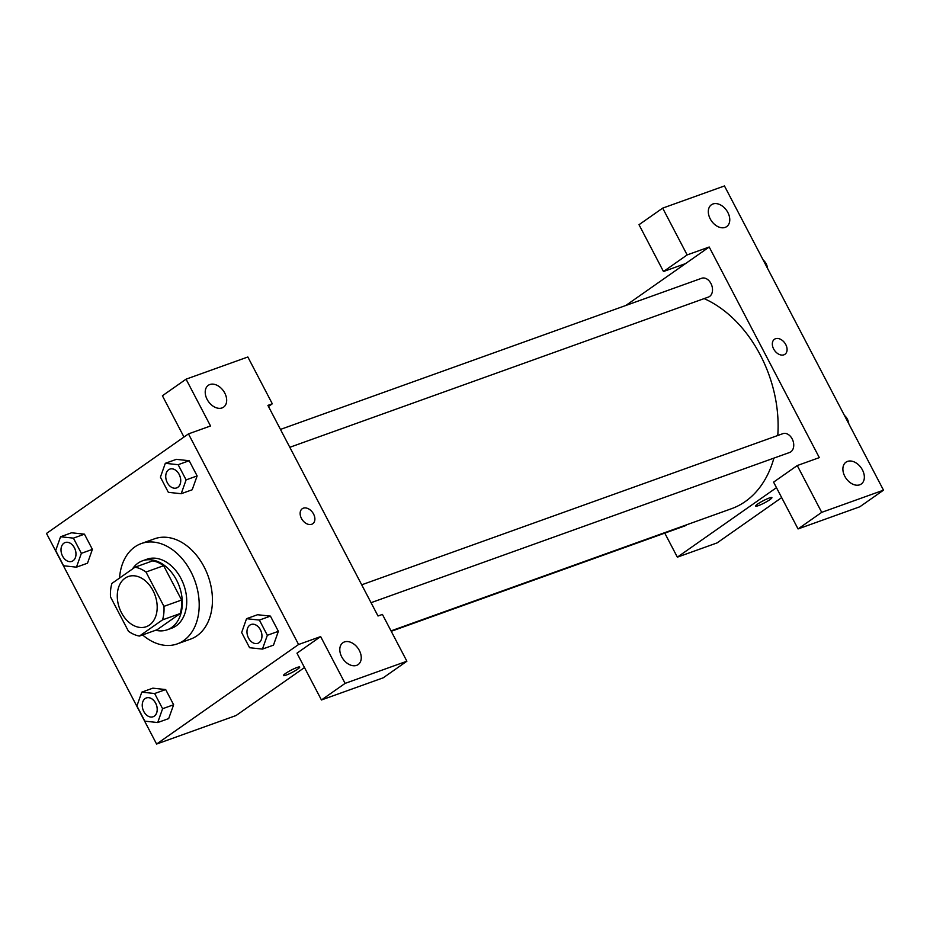 <?xml version="1.0" encoding="UTF-8"?>
<svg xmlns="http://www.w3.org/2000/svg" width="930" height="930" viewBox="0 0 930 930"><rect width="100%" height="100%" fill="white"/><g stroke="black" fill="none" stroke-linecap="round" stroke-linejoin="round"><path stroke-width="1.4" d="M124.992 578.239A26.645 18.926 70.3 0 1 128.235 576.553A26.645 18.926 70.3 0 1 155.054 595.246A26.645 18.926 70.3 0 1 146.231 626.715A26.645 18.926 70.3 0 1 120.354 610.406A26.645 18.926 70.3 0 1 124.992 578.239M110.507 596.921L128.456 631.249A35.793 25.424 70.3 0 0 139.419 636.073L162.564 619.857A35.793 25.424 70.3 0 0 163.947 606.36L145.998 572.031A35.793 25.424 70.3 0 0 135.036 567.195L111.902 583.424A35.793 25.424 70.3 0 0 110.507 596.921M163.947 606.36L181.606 600.024L163.657 565.696L145.998 572.031M163.657 565.696A35.793 25.424 70.3 0 0 152.694 560.86L135.036 567.195M181.606 600.024A35.793 25.424 70.3 0 1 180.222 613.521L162.564 619.857M139.419 636.073L157.077 629.738L180.222 613.521M155.659 630.249A36.642 26.028 -109.7 0 0 167.261 629.784A36.642 26.028 -109.7 0 0 176.572 580.099A36.642 26.028 -109.7 0 0 142.511 560.813A36.642 26.028 -109.7 0 0 132.42 569.032M142.511 560.813L146.917 559.232A36.642 26.028 70.3 0 1 180.99 578.507A36.642 26.028 70.3 0 1 171.678 628.203L167.261 629.784M119.528 578.076A53.301 37.863 70.3 0 1 134.827 546.921A53.301 37.863 70.3 0 1 141.29 543.562A53.301 37.863 70.3 0 1 194.928 580.936A53.301 37.863 70.3 0 1 177.293 643.886A53.301 37.863 70.3 0 1 142.592 634.934M141.29 543.562L154.531 538.807A53.301 37.863 70.3 0 1 208.169 576.182A53.301 37.863 70.3 0 1 190.534 639.131L177.293 643.886M192.185 489.773L197.137 475.928L189.185 460.734L176.34 459.327M76.458 567.161L87.501 563.196L92.396 549.374L84.444 534.169L71.598 532.774L60.566 536.761L55.672 550.572L63.612 565.777L76.458 567.161L81.363 553.338L73.412 538.133L60.566 536.761M259.389 620.077L270.421 616.113L278.372 631.319L270.421 616.113L257.564 614.73L246.543 618.694L241.649 632.516L249.589 647.722L262.434 649.094L267.34 635.283L259.389 620.077L246.543 618.694M273.467 645.141L278.372 631.319L273.49 645.153L262.434 649.094M298.577 644.502L188.465 433.892L46.5 533.436L156.6 744.047L298.577 644.502L320.641 636.585L296.972 653.174L321.443 699.976L345.1 683.387L320.641 636.585M168.679 718.599L173.631 704.754L165.68 689.56L152.834 688.165M283.464 675.552A9.161 1.232 152.4 0 0 286.149 675.11A9.161 1.232 -27.6 0 1 283.464 675.552A9.161 1.232 -27.6 0 1 291.009 670.216A9.161 1.232 -27.6 0 1 299.693 667.066A9.161 1.232 -27.6 0 1 295.159 670.728A9.161 1.232 -27.6 0 1 286.161 675.11A9.161 1.232 152.4 0 0 295.147 670.728A9.161 1.232 152.4 0 0 299.693 667.066M304.494 667.542L236.046 715.542L156.6 744.047M188.465 433.892L210.529 425.975L186.058 379.173L247.845 356.992L272.316 403.794L267.898 405.387L378.01 615.997L382.416 614.416L406.887 661.218L383.23 677.807L321.443 699.976M344.402 641.944A13.322 9.207 55 0 0 342.879 642.746A13.322 9.207 55 0 0 342.984 658.94A13.322 9.207 55 0 0 358.178 664.555A13.322 9.207 55 0 0 358.736 649.407A13.322 9.207 55 0 0 344.402 641.944M406.887 661.218L345.1 683.387M183.977 437.03L162.401 395.762L186.058 379.173M209.831 384.532A13.322 9.207 55 0 0 208.297 385.322A13.322 9.207 55 0 0 208.413 401.516A13.322 9.207 55 0 0 223.595 407.142A13.322 9.207 55 0 0 224.165 391.995A13.322 9.207 55 0 0 209.831 384.532M268.479 406.491L272.316 403.794M312.759 523.73A9.161 6.324 55 0 0 313.573 514.058A9.161 6.324 -125 0 1 312.771 523.73A9.161 6.324 -125 0 1 302.331 519.87A9.161 6.324 -125 0 1 302.25 508.733A9.161 6.324 -125 0 1 313.573 514.058A9.161 6.324 55 0 0 302.25 508.733M704.126 298.611A113.251 80.457 70.3 0 1 777.771 435.496M773.911 458.106A113.251 80.457 70.3 0 1 731.538 508.687L391.03 630.877M361.7 584.807L782.886 433.659A9.998 7.103 70.3 0 1 792.941 440.657A9.998 7.103 70.3 0 1 789.64 452.468L371.047 602.687M280.465 429.416L701.662 278.268A9.998 7.103 70.3 0 1 711.717 285.278A9.998 7.103 70.3 0 1 708.404 297.077L289.811 447.295M686.747 524.753A9.998 7.103 70.3 0 1 684.899 525.903L391.239 631.296M709.206 247.008L819.318 457.618L797.254 465.546L821.713 512.349L883.5 490.168L724.458 185.954L662.672 208.122L687.142 254.925L709.206 247.008L625.809 305.493M664.776 533.123L677.354 557.163L776.48 487.657M784.967 354.272A9.161 6.324 55 0 0 785.35 343.856A9.161 6.324 55 0 0 775.504 338.729A9.161 6.324 -125 0 1 785.362 343.856A9.161 6.324 -125 0 1 784.967 354.272A9.161 6.324 -125 0 1 774.527 350.412A9.161 6.324 -125 0 1 774.446 339.276A9.161 6.324 -125 0 1 775.504 338.729A9.161 6.324 55 0 0 774.446 339.276M847.497 461.408A13.322 9.207 -125 0 1 861.831 468.86A13.322 9.207 -125 0 1 861.261 484.019A13.322 9.207 -125 0 1 846.079 478.392A13.322 9.207 -125 0 1 845.963 462.198A13.322 9.207 -125 0 1 847.497 461.408M712.926 203.984A13.322 9.207 -125 0 1 727.26 211.447A13.322 9.207 -125 0 1 726.69 226.595A13.322 9.207 -125 0 1 711.508 220.98A13.322 9.207 -125 0 1 711.392 204.786A13.322 9.207 -125 0 1 712.926 203.984M685.55 263.597L663.485 271.525L639.015 224.711L662.672 208.122M663.485 271.525L687.142 254.925M797.254 465.546L773.586 482.135L798.056 528.938L859.843 506.769L883.5 490.168M798.056 528.938L821.713 512.349M677.354 557.163L717.065 542.911L781.677 497.608M755.66 506.094A9.161 1.232 152.4 0 0 758.357 505.653A9.161 1.232 -27.6 0 1 755.66 506.094A9.161 1.232 -27.6 0 1 763.205 500.759A9.161 1.232 -27.6 0 1 771.9 497.608A9.161 1.232 -27.6 0 1 767.355 501.27A9.161 1.232 -27.6 0 1 758.357 505.653A9.161 1.232 152.4 0 0 767.355 501.27A9.161 1.232 152.4 0 0 771.888 497.608M763.181 260.028A9.998 7.103 70.3 0 1 767.587 268.445M844.417 415.419A9.998 7.103 70.3 0 1 848.823 423.836M65.147 542.55L65.112 542.562A9.998 7.103 70.3 0 1 65.147 542.55A9.998 7.103 70.3 0 1 75.202 549.56A9.998 7.103 70.3 0 1 71.889 561.36A9.998 7.103 70.3 0 1 71.877 561.371L71.854 561.371A9.998 7.103 70.3 0 1 62.159 555.257A9.998 7.103 70.3 0 1 63.891 543.19A9.998 7.103 70.3 0 1 65.112 542.562A9.998 7.103 70.3 0 1 75.167 549.572A9.998 7.103 70.3 0 1 71.854 561.371M73.412 538.133L84.444 534.169L92.396 549.374L81.363 553.338M84.444 534.169L71.598 532.797M157.693 722.54L162.599 708.718L154.647 693.524L141.802 692.141L136.908 705.963L144.847 721.157L157.693 722.54L168.725 718.576M146.37 697.93L146.335 697.953A9.998 7.103 70.3 0 1 146.37 697.93A9.998 7.103 70.3 0 1 156.438 704.94A9.998 7.103 70.3 0 1 153.125 716.751A9.998 7.103 70.3 0 1 153.113 716.751A9.998 7.103 70.3 0 1 143.383 710.636A9.998 7.103 70.3 0 1 145.127 698.581A9.998 7.103 70.3 0 1 146.335 697.953A9.998 7.103 70.3 0 1 156.391 704.952A9.998 7.103 70.3 0 1 153.09 716.763L153.09 716.763M154.647 693.524L165.68 689.56L173.631 704.754L162.599 708.718M165.68 689.56L152.834 688.177L141.802 692.141M181.199 493.714L186.105 479.892L178.153 464.698L165.308 463.314L160.413 477.137L168.353 492.33L181.199 493.714L192.231 489.75M169.876 469.104L169.841 469.115A9.998 7.103 70.3 0 1 169.876 469.104A9.998 7.103 70.3 0 1 179.932 476.114A9.998 7.103 70.3 0 1 176.63 487.925A9.998 7.103 70.3 0 1 176.619 487.925L176.595 487.936A9.998 7.103 70.3 0 1 166.889 481.81A9.998 7.103 70.3 0 1 168.632 469.755A9.998 7.103 70.3 0 1 169.841 469.115A9.998 7.103 70.3 0 1 179.897 476.125A9.998 7.103 70.3 0 1 176.595 487.936M178.153 464.698L189.185 460.734L197.137 475.928L186.105 479.892M189.185 460.734L176.34 459.35L165.308 463.314M251.112 624.495L251.077 624.507A9.998 7.103 70.3 0 1 251.112 624.495A9.998 7.103 70.3 0 1 261.167 631.505A9.998 7.103 70.3 0 1 257.866 643.304A9.998 7.103 70.3 0 1 257.843 643.316A9.998 7.103 70.3 0 1 248.124 637.201A9.998 7.103 70.3 0 1 249.868 625.134A9.998 7.103 70.3 0 1 251.077 624.507A9.998 7.103 70.3 0 1 261.132 631.517A9.998 7.103 70.3 0 1 257.831 643.316L257.831 643.316M278.372 631.319L267.34 635.283"/></g></svg>

